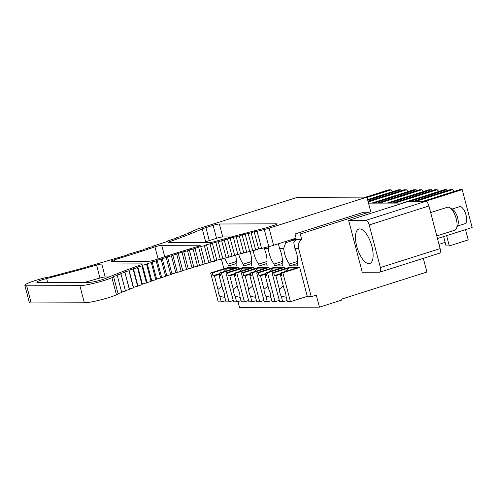 <?xml version="1.0" encoding="UTF-8"?>
<svg xmlns="http://www.w3.org/2000/svg" width="497" height="497" viewBox="0 0 497 497"><rect width="100%" height="100%" fill="white"/><g stroke="black" fill="none" stroke-linecap="round" stroke-linejoin="round"><path stroke-width="0.75" d="M403.216 203.049L368.494 203.143M368.824 212.207L363.587 212.219L295.013 233.981L300.256 233.969L368.824 212.207L369.252 213.828L408.372 201.409L425.699 201.366A4.821 1.938 72.4 0 1 428.93 205.988L440.112 248.599A4.821 1.938 72.4 0 1 439.553 253.197L379.814 272.157A4.821 1.938 -107.6 0 0 380.373 267.554L369.196 224.948A4.821 1.938 -107.6 0 0 365.966 220.32L348.639 220.37L369.252 213.828M300.256 233.969L301.71 239.523L291.689 239.554M253.215 250.333A14.463 5.815 -107.6 0 0 258.657 264.112L259.142 265.963L267.206 265.938L266.715 264.087A14.463 5.815 -107.6 0 0 264.155 248.394L263.932 247.866M264.155 248.394L268.343 248.388L268.423 246.736M268.343 248.388A14.463 5.815 -107.6 0 0 274.009 264.069L274.499 265.92L282.557 265.895L282.072 264.044A14.463 5.815 -107.6 0 0 279.507 248.357L278.407 243.766M279.507 248.357L283.694 248.345L285.719 242.741L294.044 240.101M286.694 241.138A7.716 7.008 89.8 0 0 285.719 242.741M283.694 248.345A14.463 5.815 -107.6 0 0 289.366 264.025L289.85 265.876L297.908 265.858L297.423 264A14.463 5.815 -107.6 0 0 294.858 248.314L293.777 242.722A7.716 7.008 89.8 0 1 295.734 240.094L289.925 240.113M301.71 239.523A7.716 7.008 89.8 0 0 298.548 248.301L311.246 296.703L307.376 296.715L299.697 267.442L288.9 267.473L272.07 272.816L279.649 301.716L282.675 301.704L281.234 296.212L286.26 297.231M253.986 268.896L253.638 267.572L242.84 267.603L226.011 272.94L233.59 301.841L236.615 301.834L235.174 296.336L240.2 297.355M269.337 268.852L268.989 267.529L258.192 267.56L241.362 272.903L248.947 301.803L251.967 301.791L250.525 296.299L255.551 297.318M284.688 268.809L284.346 267.485L273.543 267.516L256.719 272.859L264.298 301.76L267.324 301.747L265.883 296.255L270.902 297.274M238.722 254.352A14.463 5.815 -107.6 0 0 243.306 264.155L243.791 266.007L251.849 265.982L251.364 264.131A14.463 5.815 -107.6 0 0 249.96 251.432M224.663 258.185A14.463 5.815 -107.6 0 0 227.949 264.199L228.44 266.05L236.497 266.025L236.013 264.174A14.463 5.815 -107.6 0 0 235.609 255.06M223.911 268.778L221.376 259.111M238.635 268.939L238.287 267.616L227.483 267.647L210.66 272.983L218.239 301.884L221.264 301.878L219.823 296.38L224.849 297.399M423.314 258.353L426.904 272.039L341.085 299.275L341.327 300.2L319.453 307.146L316.291 295.1L311.246 296.703M319.453 307.146L239.504 307.37L237.964 301.499M379.814 272.157A4.821 1.938 -107.6 0 1 379.571 272.194L362.245 272.244L348.639 220.37M443.622 236.572L446.076 245.928L449.3 245.916L468.23 239.908L465.534 229.62M446.598 235.628L449.3 245.916M425.246 201.366L462.21 189.63L472.15 227.52L437.466 238.523M413.156 201.397L450.12 189.668L452.537 189.661L415.573 201.391M462.21 189.63L459.793 189.643L422.829 201.372M454.308 191.382A14.463 5.815 72.4 0 1 452.537 189.661M439 244.356L445.15 242.406M392.649 203.074L434.769 189.711L437.186 189.705L395.065 203.068M409.895 201.409L446.859 189.674L447.107 190.624M446.859 189.674L444.442 189.68L402.315 203.049M438.957 191.426A14.463 5.815 72.4 0 1 437.186 189.705M377.291 203.118L419.418 189.755L421.835 189.748L379.714 203.111M389.381 203.087L431.508 189.717L431.756 190.668M431.508 189.717L429.085 189.724L386.964 203.093M423.599 191.463A14.463 5.815 72.4 0 1 421.835 189.748M367.997 201.242L404.061 189.792L406.478 189.786L368.184 201.944M374.03 203.13L416.151 189.761L416.399 190.711M416.151 189.761L413.734 189.767L371.613 203.136M408.248 191.507A14.463 5.815 72.4 0 1 406.478 189.786M365.767 197.116L388.71 189.835L391.127 189.829L367.01 197.483M367.749 200.291L400.799 189.804L401.048 190.755M400.799 189.804L398.383 189.811L367.563 199.589M392.897 191.55A14.463 5.815 72.4 0 1 391.127 189.829M356.753 246.301A18.078 7.262 -107.6 0 0 369.774 263.509A18.078 7.262 -107.6 0 0 371.862 246.257A18.078 7.262 -107.6 0 0 358.84 229.049A18.078 7.262 -107.6 0 0 356.753 246.301M289.85 265.876L297.535 263.441M297.728 261.372L289.366 264.025M274.499 265.92L282.178 263.485M282.377 261.416L274.009 264.069M259.142 265.963L266.827 263.522M267.019 261.459L258.657 264.112M243.791 266.007L251.476 263.565M251.668 261.503L243.306 264.155M228.44 266.05L236.118 263.609M236.317 261.54L227.949 264.199M257.086 231.322L261.584 248.457L258.67 248.86L255.644 249.979L251.153 232.844L254.172 231.72L257.086 231.322A175.41 20.128 165.3 0 1 264.298 229.508A9.685 1.112 165.3 0 0 269.094 228.16L273.586 245.294L296.106 238.15L295.013 233.981M269.094 228.16L366.916 197.116L297.442 197.309L199.62 228.353A9.685 1.112 165.3 0 0 196.11 229.62A175.404 20.128 165.3 0 1 191.73 231.503L191.854 231.975M273.586 245.294A9.685 1.112 165.3 0 1 268.79 246.649A175.41 20.128 165.3 0 0 261.584 248.457M255.651 249.979L234.627 255.222L232.024 256.284L216.835 260.204L214.574 261.211L210.989 261.894L208.846 262.876M226.178 257.912L221.681 240.772L206.491 244.76L204.354 245.742L208.858 262.876L205.193 263.596L197.57 266.237M204.36 245.742L200.695 246.462L193.078 249.103L197.576 266.237L193.799 267.019L192.035 267.933M171.415 255.88L178.206 253.327L187.549 250.792L192.041 267.926L188.208 268.74L186.574 269.623M182.088 252.488L186.58 269.623L182.697 270.467L181.2 271.319M176.715 254.184L181.206 271.319L171.956 273.909L170.726 274.711L166.731 275.63L165.638 276.394M170.732 274.704L166.24 257.57L162.239 258.496L161.146 259.26L165.65 276.394L156.617 279.047L155.803 279.749L151.734 280.743L151.063 281.414M137.47 267.56L137.862 266.957L141.962 265.92L142.484 265.286L146.572 264.274L151.069 281.408L142.359 284.091L141.968 284.694M124.877 272.35L124.84 271.859L128.94 270.772L129.034 270.244L137.483 267.554L141.974 284.694L133.531 287.384L133.426 287.912M128.94 270.772L133.432 287.906L129.338 288.999L129.375 289.49M117.242 275.437L116.919 275.021L120.988 273.903L120.802 273.449L124.89 272.35L129.382 289.484L125.362 290.571M120.988 273.903L125.486 291.043L121.622 292.099M191.73 231.503L192.159 231.894L188.108 233.018L188.394 233.447L184.325 234.553L184.468 235.019L180.386 236.112L180.386 236.615L176.292 237.696L176.149 238.237L167.675 240.927L167.24 241.536L153.735 245.878L152.877 246.593L148.839 247.556L147.845 248.301L143.832 249.239L142.701 250.016L128.189 254.315L126.654 255.178L80.564 268.753L50.532 276.736L44.537 277.91A19.277 2.212 165.3 0 0 24.85 285.353A19.277 2.212 165.3 0 0 26.67 285.8L79.862 285.651A19.277 2.212 165.3 0 0 111.949 277.68A175.41 20.128 165.3 0 1 113.664 276.941L113.204 276.562L117.249 275.437L121.746 292.571L118.037 293.603M111.949 277.68L116.441 294.82A175.41 20.128 165.3 0 1 118.162 294.081L113.664 276.941M116.441 294.82A19.277 2.212 165.3 0 1 84.36 302.791L31.168 302.934A19.277 2.212 165.3 0 1 29.348 302.487L24.85 285.353M366.916 197.116L370.743 211.703L368.849 212.306M160.668 278.078L156.176 260.937L152.119 261.913L151.305 262.615L147.242 263.609L146.565 264.274M161.152 259.26L157.12 260.204L156.17 260.944M175.919 273.015L171.428 255.88L167.458 256.775L166.228 257.57M193.084 249.103L189.301 249.885L187.537 250.792M243.816 253.085L239.324 235.951L230.13 238.088L221.674 240.778M251.159 232.844L242.132 234.857L239.318 235.951M96.561 265.056A4.821 0.553 165.3 0 1 101.773 264.019L141.9 263.907A4.821 0.553 165.3 0 1 142.359 264.019A4.821 0.553 165.3 0 1 140.564 264.951A185.046 21.234 165.3 0 0 105.793 278.363A9.642 1.106 165.3 0 1 89.827 282.315L37.747 282.458A9.642 1.106 165.3 0 1 36.834 282.234A9.642 1.106 165.3 0 1 46.625 278.525A185.046 21.234 165.3 0 0 96.561 265.056L99.965 278.028A4.821 0.553 -14.7 0 1 105.178 276.991L109.073 276.978M199.738 245.22A4.821 0.553 165.3 0 1 200.192 245.332A4.821 0.553 165.3 0 1 196.93 246.742A185.046 21.234 165.3 0 0 155.66 259.751A4.821 0.553 165.3 0 1 148.976 261.242L111.527 261.347A4.821 0.553 165.3 0 1 111.073 261.236A4.821 0.553 165.3 0 1 114.211 259.863A185.101 21.241 165.3 0 0 154.934 246.854A4.821 0.553 165.3 0 1 161.73 245.325L199.738 245.22L199.85 245.655M213.126 225.334A4.821 0.553 165.3 0 1 219.351 223.992L276.736 223.836A4.821 0.553 165.3 0 1 277.189 223.948A4.821 0.553 165.3 0 1 274.543 225.166L267.299 227.458A9.642 1.106 165.3 0 1 262.652 228.775A185.046 21.234 165.3 0 0 214.872 241.53A4.821 0.553 165.3 0 1 209.728 242.548L168.57 242.66A4.821 0.553 165.3 0 1 168.11 242.548A4.821 0.553 165.3 0 1 169.8 241.654A185.046 21.234 165.3 0 0 202.267 228.943A9.685 1.112 165.3 0 1 205.901 227.626L213.126 225.334L216.53 238.305A4.821 0.553 -14.7 0 1 222.755 236.963L231.397 236.939M254.172 231.72L258.67 248.86M188.108 233.018L188.233 233.484M216.53 238.305L209.299 240.598A9.685 1.112 -14.7 0 0 205.671 241.915L202.267 228.943M204.168 242.561A185.046 21.234 -14.7 0 0 205.671 241.915M84.695 282.327A185.046 21.234 -14.7 0 0 99.965 278.028M124.84 271.859L129.338 288.999M129.034 270.244L133.531 287.384M133.14 269.175L137.632 286.309M133.376 268.61L137.874 285.75M137.862 266.957L142.359 284.091M141.962 265.92L146.453 283.06M142.484 265.286L146.982 282.426M147.242 263.609L151.734 280.743M151.312 262.615L155.809 279.749M152.119 261.913L156.617 279.047M157.12 260.204L161.618 277.345M162.239 258.496L166.731 275.63M167.458 256.775L171.956 273.909M172.782 255.054L177.28 272.188M178.206 253.327L182.697 270.467M183.71 251.606L188.208 268.74M189.301 249.885L193.799 267.019M194.967 248.171L199.459 265.305M198.688 247.419L203.186 264.553M200.695 246.462L205.193 263.596M206.491 244.76L210.989 261.894M210.088 244.07L214.58 261.211M212.337 243.07L216.835 260.204M215.86 242.418L220.357 259.552M218.233 241.393L222.731 258.533M224.166 239.734L228.663 256.868M227.533 239.15L232.031 256.284M230.13 238.088L234.627 255.222M233.416 237.541L237.914 254.675M236.125 236.46L240.616 253.6M242.132 234.857L246.63 251.998M245.238 234.385L249.736 251.519M248.152 233.279L252.65 250.413M184.325 234.553L184.449 235.025M299.697 267.442L282.868 272.785L290.453 301.685L307.276 296.342M287.142 300.592L282.675 301.704M290.453 301.685L287.428 301.691L285.986 296.2A6.747 2.715 -107.6 0 0 285.514 292.708A6.747 2.715 -107.6 0 0 284.16 289.217L280.575 275.574L281.842 275.015M283.309 285.986L279.401 289.229A6.747 2.715 -107.6 0 0 279.873 292.721A6.747 2.715 -107.6 0 0 281.234 296.212M282.868 272.785L281.259 272.791L281.985 275.568L280.575 275.574M279.401 289.229L275.823 275.587L274.412 275.587L281.408 273.369M281.259 272.791L296.318 268.007L288.745 268.032L273.679 272.81L274.412 275.587M273.679 272.81L272.07 272.816M281.637 274.245L281.196 274.245L281.445 275.189M275.823 275.587L281.196 274.245M285.054 271.586L288.745 268.032M284.346 267.485L267.516 272.828L275.096 301.729L279.308 300.393M271.791 300.635L267.324 301.747M275.096 301.729L272.076 301.735L270.635 296.243A6.747 2.715 -107.6 0 0 270.163 292.752A6.747 2.715 -107.6 0 0 268.802 289.26L265.224 275.618L266.491 275.058M267.958 286.03L264.05 289.273A6.747 2.715 -107.6 0 0 264.522 292.764A6.747 2.715 -107.6 0 0 265.883 296.255M267.516 272.828L265.907 272.834L266.634 275.611L265.224 275.618M264.05 289.273L260.465 275.63L259.055 275.63L266.057 273.412M265.907 272.834L280.967 268.051L273.387 268.076L258.328 272.853L259.055 275.63M258.328 272.853L256.719 272.859M266.286 274.288L265.845 274.288L266.094 275.232M260.465 275.63L265.845 274.288M269.703 271.629L273.387 268.076M268.989 267.529L252.165 272.872L259.745 301.772L263.95 300.437M256.433 300.679L251.967 301.791M259.745 301.772L256.725 301.778L255.284 296.28A6.747 2.715 -107.6 0 0 254.812 292.795A6.747 2.715 -107.6 0 0 253.451 289.304L249.873 275.655L251.134 275.102M252.6 286.073L248.693 289.316A6.747 2.715 -107.6 0 0 249.165 292.808A6.747 2.715 -107.6 0 0 250.525 296.299M252.165 272.872L250.55 272.872L251.283 275.655L249.873 275.655M248.693 289.316L245.114 275.673L243.704 275.673L250.705 273.456M250.55 272.872L265.609 268.094L258.036 268.113L242.977 272.896L243.704 275.673M242.977 272.896L241.362 272.903M250.935 274.332L250.488 274.332L250.737 275.276M245.114 275.673L250.488 274.332M254.352 271.666L258.036 268.113M253.638 267.572L236.808 272.915L244.394 301.816L248.599 300.48M241.082 300.722L236.615 301.834M244.394 301.816L241.368 301.822L239.927 296.324A6.747 2.715 -107.6 0 0 239.455 292.832A6.747 2.715 -107.6 0 0 238.1 289.347L234.516 275.698L235.783 275.145M237.249 286.117L233.341 289.36A6.747 2.715 -107.6 0 0 233.814 292.851A6.747 2.715 -107.6 0 0 235.174 296.336M236.808 272.915L235.199 272.915L235.926 275.698L234.516 275.698M233.341 289.36L229.763 275.711L228.353 275.717L235.348 273.493M235.199 272.915L250.258 268.138L242.685 268.156L227.62 272.94L228.353 275.717M227.62 272.94L226.011 272.94M235.578 274.375L235.137 274.375L235.385 275.319M229.763 275.711L235.137 274.375M238.995 271.71L242.685 268.156M238.287 267.616L221.457 272.952L229.042 301.853L233.248 300.523M225.731 300.766L221.264 301.878M229.042 301.853L226.017 301.865L224.576 296.367A6.747 2.715 -107.6 0 0 224.104 292.876A6.747 2.715 -107.6 0 0 222.743 289.391L219.165 275.742L220.432 275.189M221.898 286.16L217.99 289.403A6.747 2.715 -107.6 0 0 218.463 292.895A6.747 2.715 -107.6 0 0 219.823 296.38M221.457 272.952L219.848 272.959L220.575 275.736L219.165 275.742M217.99 289.403L214.412 275.754L213.002 275.76L219.997 273.536M219.848 272.959L234.907 268.181L227.328 268.2L212.269 272.983L213.002 275.76M212.269 272.983L210.66 272.983M220.227 274.419L219.786 274.419L220.034 275.363M214.412 275.754L219.786 274.419M223.644 271.753L227.328 268.2M436.782 235.92L454.823 230.198A12.052 4.846 -107.6 0 0 456.258 228.868A12.052 4.846 -107.6 0 0 456.476 228.39A12.052 4.846 -107.6 0 0 455.792 217.245A12.052 4.846 -107.6 0 0 449.928 207.746A12.052 4.846 -107.6 0 0 447.53 207.224L430.663 212.579M456.476 228.39L457.836 225.004A8.915 3.585 -107.6 0 0 457.327 216.76A8.915 3.585 -107.6 0 0 452.991 209.734L449.928 207.746M457.402 226.092L465.024 223.675A8.915 3.585 -107.6 0 0 466.087 222.687A8.915 3.585 -107.6 0 0 465.18 212.53A8.915 3.585 -107.6 0 0 459.626 206.677L452.003 209.094M294.858 248.314L298.548 248.301M440.112 248.599L380.373 267.554M369.196 224.948L428.93 205.988M425.699 201.366L365.966 220.32M264.298 229.508L268.79 246.649M79.862 285.651L84.36 302.791M26.67 285.8L31.168 302.934M222.755 236.963L219.351 223.992M276.736 223.836L276.848 224.265M170.061 242.654L169.8 241.654M209.299 240.598L205.901 227.626M114.596 261.335L114.211 259.863M158.102 258.937L154.934 246.854M164.724 256.756L161.73 245.325M105.178 276.991L101.773 264.019M141.9 263.907L142.018 264.342M47.65 282.433L46.625 278.525"/></g></svg>
